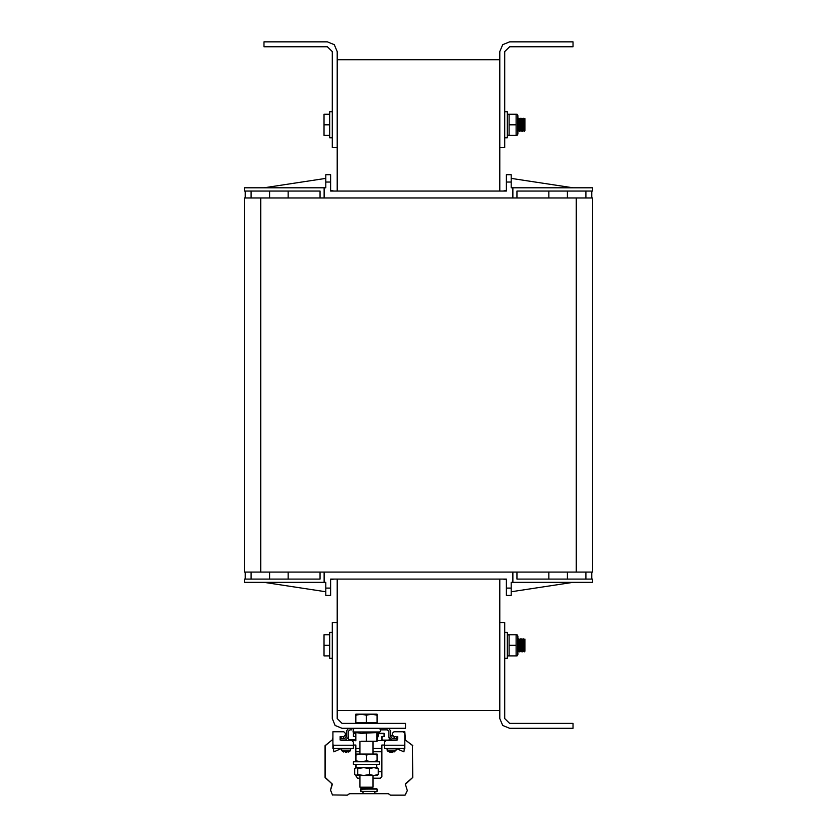 <?xml version="1.0" encoding="UTF-8"?>
<svg xmlns="http://www.w3.org/2000/svg" width="837" height="837" viewBox="0 0 837 837"><rect width="100%" height="100%" fill="white"/><g stroke="black" fill="none" stroke-linecap="round" stroke-linejoin="round"><path stroke-width="1.26" d="M524.883 639.018L524.883 651.332L524.883 639.018L524.883 651.332L524.883 639.018L524.328 639.635L524.883 648.173L524.36 639.656L523.449 638.819L524.244 651.835L523.512 651.019L524.328 639.635L523.449 638.819L524.244 651.835L523.512 651.019L524.883 639.018M524.883 118.498L524.883 130.813L524.883 118.498L524.883 130.813L524.883 118.498L524.328 119.116L524.883 127.653L524.36 119.126L523.585 118.31L522.811 131.315L521.985 118.299L521.179 131.304L520.363 118.32L519.536 131.304L518.741 118.31L519.379 131.315L520.175 118.299L520.991 131.315L521.733 118.655L522.633 131.304L523.439 118.32L524.244 131.304L523.512 130.499L524.328 119.116L523.585 118.31L522.811 131.315L521.985 118.299L521.263 130.928L520.363 118.32L519.379 131.315L520.175 118.299L520.991 131.315L521.733 118.655L522.633 131.304L523.439 118.32L524.244 131.304L523.512 130.499L524.883 118.498M517.088 634.76L516.147 634.76L517.088 634.76L517.883 636.141L517.883 654.524L517.088 655.905L516.147 655.905L516.147 634.76L517.088 634.76L509.053 634.76L509.053 655.905L508.111 655.905L517.088 655.905M332.289 632.312L329.684 632.312L329.684 658.342L332.289 658.342M504.711 658.342L507.316 658.342L507.316 632.312L504.711 632.312M576.285 198.003L592.554 198.003L592.554 572.131L244.446 572.131L244.446 198.003L576.285 198.003L576.285 572.131M504.711 137.823L507.316 137.823L507.316 111.792L504.711 111.792M332.289 111.792L329.684 111.792L329.684 137.823L332.289 137.823M517.088 114.24L516.147 114.24L517.088 114.24L517.883 115.621L517.883 134.004L517.088 135.385L516.147 135.385L516.147 114.24L517.088 114.24L509.053 114.24L509.053 135.385L508.111 135.385L517.088 135.385M345.064 735.943L346.602 735.943M348.234 735.943L348.558 740.494L355.83 740.494M346.602 735.441L345.315 735.441M346.863 752.317L345.702 752.317M341.622 750.119L342.532 751.521L349.699 751.521L350.609 750.119L341.622 750.119L341.559 748.456L353.434 748.456L353.434 742.126L351.812 740.494L341.726 740.494L340.565 740.002L343.672 740.002M390.523 735.953L392.731 735.953M392.469 735.451L390.523 735.451L392.459 735.441M392.407 752.327L391.245 752.327M389.634 751.542L393.683 751.542M387.102 748.466L396.215 748.466L396.152 750.13L387.165 750.13L387.102 748.466M389.278 748.466L394.039 748.466M332.938 731.716L343.756 731.716L332.938 731.716L332.938 748.456L353.434 748.456M384.34 748.456L384.34 742.126L385.972 740.494L396.047 740.494L397.68 738.872L396.047 736.591L394.018 736.591L392.396 734.97L392.396 733.338L394.018 731.716L403.214 731.716L404.836 733.338L404.836 748.456L384.34 748.456M377.267 789.218L377.267 791.164L374.83 791.656L374.83 793.445L388.169 793.685L349.604 793.685L374.83 793.685L374.83 791.404L360.998 791.404L360.757 789.218L375.562 788.967M388.169 793.445L390.408 795.15L388.305 793.727L390.408 795.15L405.035 795.15L407.316 790.672L405.045 795.15L390.44 795.15M407.337 790.505L405.37 784.123L407.337 790.505M405.37 784.123L412.725 777.468L412.484 745.652L412.725 777.468L405.61 784.06M412.631 745.464L405.422 740.086L412.725 745.652M381.902 736.832L382.143 740.086L381.662 736.832L384.099 736.351L384.099 733.578L378.837 733.578L377.068 739.657L378.606 733.526L384.099 733.338L384.34 736.351L381.902 736.832L381.902 739.605L382.143 736.591M376.776 788.726L360.998 788.726L360.506 791.164L362.955 791.404L362.955 793.445L363.195 791.656M349.468 793.727L347.365 795.15L332.739 794.909L347.365 795.15L349.604 793.685L374.83 793.685L349.604 793.685M332.519 795.014L330.678 790.567L332.519 795.014M330.437 790.505L332.404 784.123L325.133 777.646L332.09 783.819L330.458 790.672M332.404 784.123L325.29 777.468L325.29 745.652L332.205 739.898L325.049 745.652L325.049 777.468L332.163 784.06M353.674 736.351L355.83 736.696L353.434 736.351L353.434 733.578L353.434 736.351L355.83 736.696L353.674 736.351M353.434 733.578L355.83 733.578M372.957 787.23L359.941 787.23L361.186 788.475L371.712 788.475L372.957 787.23L372.957 775.46M371.733 714.212L377.016 714.212L377.016 715.164L371.733 714.212L366.449 715.164L361.165 714.212L371.733 714.212M355.871 714.212L361.165 714.212L355.871 715.164L355.871 714.212M361.239 753.991L377.016 753.991L377.079 754.932L371.816 753.991L366.554 754.932L361.239 753.991L355.924 754.932L355.871 753.991L361.239 753.991M373.867 775.46L355.871 775.46L357.755 774.518L363.635 775.46L369.515 774.518L373.867 775.46L378.219 774.518L377.016 775.46L373.867 775.46M373.867 767.655L377.016 767.655L378.219 768.596L373.867 767.655L369.515 768.596L363.635 767.655L373.867 767.655M355.871 764.401L355.871 767.655L363.635 767.655L357.755 768.596L356.217 767.655L354.679 768.596L354.679 774.518L356.217 775.46M378.784 761.796L353.434 761.796L353.434 764.401L379.464 764.401L379.464 761.796L378.784 761.796M361.092 741.3L371.67 741.3L361.092 741.3M377.016 741.3L371.67 741.3L377.016 741.3L377.068 733.317M343.745 751.992L342.532 751.521M389.289 752.013L390.921 752.327L388.075 751.542L387.165 750.13M377.267 791.164L377.016 789.218L377.016 791.164M376.776 791.656L374.578 791.656M388.441 793.528L374.578 793.445M405.516 783.631L412.725 777.468M404.836 738.286L405.422 740.086L408.822 742.576M360.757 789.218L362.222 788.967L360.998 788.967M332.352 740.086L332.938 737.345M348.558 740.086L355.83 739.741L348.558 739.845M355.83 740.86L355.83 732.574L361.092 733.338L376.974 732.574L377.016 733.338L379.883 732.009L353.015 732.009L353.842 728.284M379.883 732.009L380.961 729.822L379.056 728.284M519.379 651.845L520.175 638.819L520.991 651.835L521.733 639.175L522.633 651.824L523.449 638.83L522.696 639.656L523.512 651.019L522.727 639.656L521.911 651.008L522.55 640.692L523.439 638.84L522.633 651.824L521.89 651.008L521.179 651.824L520.363 638.84L519.536 651.824L518.741 638.83L517.915 651.845L518.563 638.819L519.369 651.835L518.637 651.019L519.442 639.635L520.227 650.924L521.074 639.646L521.911 651.008L521.179 651.824L521.001 650.516L520.363 638.84L519.536 651.824L518.563 638.819L519.369 651.835L518.637 651.019L519.442 639.635L520.227 650.924L521.074 639.646L521.775 650.391L522.623 651.814L521.995 640.2L521.817 638.83L521.074 639.646L521.807 638.84L521.21 649.836L521.001 651.835L520.258 651.019L520.991 651.835L520.195 638.809L519.474 639.635L518.741 638.83L519.474 639.646L520.185 638.819L519.379 651.845M523.606 638.809L522.811 651.835L521.995 638.83L521.001 651.835L521.985 638.819L522.811 651.835L523.606 638.809M524.255 651.835L524.883 640.493L524.255 651.835L523.617 638.819L524.255 651.835M517.883 639.75L518.637 651.019L517.883 639.75M518.563 118.299L519.369 131.315L518.637 130.499L519.442 119.116L520.258 130.499L521.001 119.419L521.89 130.488L522.811 119.513L523.512 130.499L522.811 119.513L521.995 118.31L522.727 119.126L522.037 129.756L521.179 131.304L520.258 130.499L521.074 119.126L521.911 130.478L521.001 131.315L520.227 130.405L519.474 119.116L518.741 118.31L519.474 119.126L518.93 127.444L518.668 130.488L517.883 131.315L518.731 118.299L517.925 131.315L518.658 130.499L517.883 119.231L518.637 130.499L519.369 131.315L518.563 118.299M524.255 131.315L524.883 119.973L524.255 131.315L523.449 118.299L524.255 131.315M517.883 650.977L518.553 638.83L517.883 639.573L518.553 638.83L517.883 650.977M517.883 130.446L518.553 118.31L517.883 119.053L518.553 118.31L517.883 130.446M328.951 742.576L325.049 745.652M499.835 51.612L502.692 44.706L509.587 41.85L573.031 41.85L573.031 46.726L509.587 46.726L504.711 51.612L504.711 147.584L499.835 147.584L499.835 51.612M337.165 147.584L337.165 51.612L334.308 44.706L327.413 41.85L263.969 41.85L263.969 46.726L327.413 46.726L332.289 51.612L332.289 147.584L337.165 147.584L337.165 191.014M337.165 622.561L332.289 622.561L332.289 718.533L335.145 725.428L342.051 728.284L405.485 728.284L405.485 723.409L342.051 723.409L337.165 718.533L337.165 579.131M499.835 622.561L499.835 718.533L502.692 725.428L509.587 728.284L573.031 728.284L573.031 723.409L509.587 723.409L504.711 718.533L504.711 622.561L499.835 622.561L499.835 579.131M524.883 643.977L524.433 651.835L524.883 643.977M524.883 123.457L524.433 131.304L524.883 123.457M396.257 748.456L403.957 751.825L404.836 743.476M341.517 748.456L333.827 751.825L332.938 743.476M394.007 752.013L396.152 750.13M337.165 710.393L499.835 710.393M499.835 191.014L499.835 147.584M337.165 59.741L499.835 59.741M329.684 645.327L323.992 645.327L323.992 634.76L329.684 634.76M329.684 655.905L323.992 655.905L323.992 645.327M520.363 638.84L521.106 639.656L520.363 638.84M509.053 634.76L508.111 634.76L509.053 634.76M516.147 645.327L509.053 645.327M506.343 579.612L503.089 579.131M506.343 190.522L503.089 191.014M320.09 198.003L320.09 191.014L244.446 191.014L244.446 187.76L325.781 187.76L325.781 174.745L330.657 174.745L330.657 191.014L506.343 191.014L506.343 174.745L511.219 174.745L511.219 182.068L506.343 182.068M516.91 572.131L516.91 579.131L592.554 579.131L592.554 582.374L511.219 582.374L511.219 595.389L506.343 595.389L506.343 579.131L330.657 579.131L330.657 595.389L325.781 595.389L325.781 588.076L330.657 588.076M511.219 591.728L573.031 582.374M591.738 572.131L591.738 579.131M585.89 572.131L585.89 579.131L567.35 579.131L567.35 572.131M548.821 572.131L548.821 579.131M512.84 582.374L512.84 572.131L324.16 572.131L324.16 582.374L325.781 582.374L325.781 588.076M506.343 588.076L511.219 588.076M330.657 190.522L333.911 191.014M330.657 579.612L333.911 579.131M320.09 572.131L320.09 579.131L244.446 579.131L244.446 582.374L324.16 582.374M263.969 582.374L325.781 591.728M288.179 572.131L288.179 579.131M269.65 572.131L269.65 579.131L251.11 579.131L251.11 572.131M245.262 572.131L245.262 579.131M325.781 178.407L263.969 187.76M245.262 198.003L245.262 191.014M251.11 198.003L251.11 191.014L269.65 191.014L269.65 198.003M288.179 198.003L288.179 191.014M324.16 187.76L324.16 198.003L512.84 198.003L512.84 187.76L511.219 187.76L511.219 182.068M330.657 182.068L325.781 182.068M516.91 198.003L516.91 191.014L592.554 191.014L592.554 187.76L512.84 187.76M573.031 187.76L511.219 178.407M548.821 198.003L548.821 191.014M567.35 198.003L567.35 191.014L585.89 191.014L585.89 198.003M591.738 198.003L591.738 191.014M509.053 114.24L508.111 114.24L509.053 114.24M516.147 124.807L509.053 124.807M329.684 124.807L323.992 124.807L323.992 114.24L329.684 114.24M329.684 135.385L323.992 135.385L323.992 124.807M520.185 118.299L519.442 119.116L520.195 118.299M521.807 118.31L521.074 119.126L520.352 118.31L521.106 119.136L521.807 118.31M523.439 118.32L522.696 119.126L523.439 118.32M522.811 131.315L523.543 130.499L522.811 131.315M377.068 739.657L378.606 733.526L384.099 733.338L378.837 733.338M339.665 748.456L333.21 748.456M404.564 748.456L398.119 748.456M360.768 789.134L377.006 789.134M353.434 736.351L355.631 736.591L353.674 736.591M343.672 738.38L343.672 736.591L340.094 736.591L340.094 738.38L344.98 738.38L346.602 736.759L346.602 730.816L348.59 728.284M377.068 740.494L389.215 740.494L389.215 738.663M343.756 731.716L334.57 731.716L343.756 731.716L345.388 733.338L345.388 734.97L343.756 736.591L341.726 736.591L340.094 738.213L341.726 736.591L343.672 736.591L341.726 736.591L340.094 738.213M359.941 778.169L357.504 778.169L355.526 775.261M372.957 778.169L380.27 778.169L381.902 776.663L381.902 745.035L384.34 745.035M397.355 739.845L397.68 738.872L396.047 740.494L394.101 740.002M353.434 745.035L355.871 745.035L355.871 748.456L359.941 748.456M372.957 748.456L381.902 748.456M405.485 739.762L404.836 731.716L394.018 731.716L403.214 731.716M392.396 733.338L392.396 734.97M397.68 738.213L396.047 736.591L397.68 738.213L397.68 736.696M345.388 734.97L345.388 733.338M355.871 748.456L355.871 761.796L355.924 760.854L361.239 761.796L366.554 760.854L371.816 761.796L377.079 760.854L377.016 761.796M355.871 751.71L359.941 751.71M372.957 751.71L381.902 751.71M378.219 771.704L381.902 771.704M351.927 729.843L349.856 729.843L348.234 731.465L348.234 737.407L345.629 740.002L340.094 740.002L340.094 738.38M388.535 728.284L390.523 730.816L390.523 736.759L392.145 738.38L397.031 738.38L397.031 740.002L391.496 740.002L388.891 737.407L388.891 731.465L387.269 729.843L380.961 729.843M397.899 748.456L404.784 748.456M404.836 748.257L404.836 746.395M405.254 795.014L407.316 790.672M374.83 793.685L388.169 793.685M339.874 748.456L333 748.456M332.938 748.257L332.938 746.395M377.016 715.164L377.016 722.76L355.871 722.76L355.871 715.164M366.449 722.76L366.449 715.164M377.079 754.932L377.079 760.854M366.554 754.932L366.554 760.854M355.924 754.932L355.924 760.854M357.755 774.518L357.755 768.596M369.515 774.518L369.515 768.596M378.219 774.518L378.219 768.596M376.974 732.574L376.974 740.86M366.355 732.574L366.355 740.86M260.715 198.003L260.715 572.131M353.434 745.202L332.938 745.202M384.34 745.202L404.836 745.202M397.125 740.086L394.101 740.086M389.215 740.086L382.143 740.086M332.53 739.824L332.938 738.286M340.649 740.086L343.672 740.086M382.143 736.351L381.662 736.832M518.658 651.019L517.925 651.835L518.658 651.019M520.29 651.008L519.547 651.824L520.29 651.008M522.727 639.646L521.995 638.83L522.727 639.646M523.543 651.019L522.811 651.835L523.543 651.019M524.883 651.332L524.433 651.835L524.883 651.332M507.316 654.524L508.111 655.905M507.316 636.141L508.111 634.76M507.316 134.004L508.111 135.385M507.316 115.621L508.111 114.24M522.623 131.294L521.89 130.488L522.623 131.294M520.29 130.488L519.547 131.304L520.29 130.488M524.883 130.813L524.433 131.304L524.883 130.813M345.796 752.003L346.434 752.003M348.506 751.992L349.699 751.521M350.609 750.119L350.672 748.456M394.101 738.38L394.101 736.591M391.339 752.013L391.978 752.013M359.941 741.3L359.941 753.991M359.941 775.46L359.941 787.23M372.957 741.3L372.957 753.991M356.928 722.76L356.928 723.409M375.959 722.76L375.959 723.409M356.123 764.401L356.123 767.655M376.776 764.401L376.776 767.655M355.83 733.317L353.015 732.009"/></g></svg>
